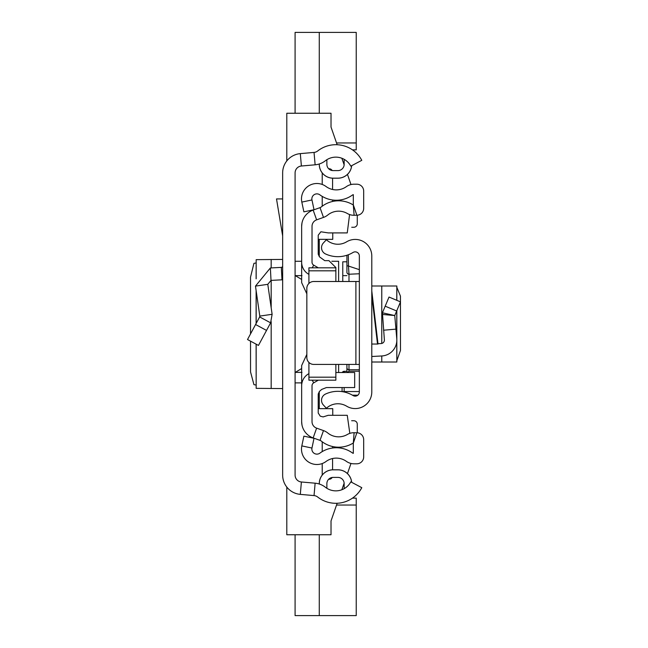 <?xml version="1.0" encoding="UTF-8"?>
<svg xmlns="http://www.w3.org/2000/svg" width="648" height="648" viewBox="0 0 648 648"><rect width="100%" height="100%" fill="white"/><g stroke="black" fill="none" stroke-linecap="round" stroke-linejoin="round"><path stroke-width="0.97" d="M282.649 475.106L282.649 172.894A19.351 19.351 0 0 1 300.308 153.625L314.037 152.418A6.909 6.909 0 0 0 317.698 150.968A29.371 29.371 0 0 1 361.786 160.323L350.795 166.147A16.929 16.929 0 0 0 325.385 160.753A19.351 19.351 0 0 1 315.131 164.811L301.393 166.01A6.909 6.909 0 0 0 295.091 172.894L295.091 475.106A6.909 6.909 0 0 0 301.393 481.99L315.131 483.189A19.351 19.351 0 0 1 325.385 487.247A16.929 16.929 0 0 0 350.795 481.853L361.786 487.677A29.371 29.371 0 0 1 317.698 497.032A6.909 6.909 0 0 0 314.037 495.582L300.308 494.375A19.351 19.351 0 0 1 282.649 475.106M319.27 484.024L319.27 483.619A13.819 13.819 0 0 1 333.096 469.8L337.932 469.8A13.819 13.819 0 0 1 351.686 482.331M337.932 477.398A6.221 6.221 0 0 1 344.153 483.619A6.221 6.221 0 0 0 337.932 477.398L333.096 477.398A6.221 6.221 0 0 0 326.876 483.619L326.876 488.292A16.929 16.929 0 0 0 344.258 488.616A11.057 11.057 0 0 1 344.153 487.077L344.153 483.619L344.153 487.077M319.27 163.976L319.27 164.381A13.819 13.819 0 0 0 333.096 178.2L337.932 178.2L333.096 178.168A13.786 13.786 0 0 1 319.302 164.381L319.302 163.968L319.27 164.381M344.258 159.384A16.929 16.929 0 0 0 326.876 159.708L326.876 164.381A6.221 6.221 0 0 0 333.096 170.602L337.932 170.602A6.221 6.221 0 0 0 344.153 164.381L344.153 160.923A11.057 11.057 0 0 1 344.258 159.384M319.302 484.032L319.302 483.619A13.786 13.786 0 0 1 333.096 469.832L337.932 469.832A13.786 13.786 0 0 1 351.653 482.315M351.653 165.686A13.786 13.786 0 0 1 337.932 178.168L333.096 178.168M337.932 178.168L337.932 178.2A13.819 13.819 0 0 0 351.686 165.669M282.649 279.758A13.819 13.819 0 0 1 281.993 279.815L271.018 280.39L267.786 284.334L255.474 286.108L270.37 267.964L281.337 267.389L281.993 279.815M282.649 266.012A1.385 1.385 0 0 1 281.337 267.389M255.474 286.108L259.808 316.086L272.12 314.304L267.786 284.334M259.808 316.086L259.654 316.937L270.613 322.834L272.12 314.304M259.654 316.937L247.512 339.528L258.463 345.425L270.613 322.834M282.649 198.928L276.51 198.928L282.649 235.888M256.171 278.689L256.171 259.654L282.649 259.427M282.649 388.573L256.171 388.346L256.171 344.185M256.171 259.654L256.114 278.834M250.525 333.923L250.525 277.15L253.935 263.355L256.114 262.934M256.114 385.066L253.935 384.645L250.541 371.928L250.525 341.156M256.114 344.161L256.171 388.346M333.096 170.602A6.221 6.221 0 0 1 326.876 164.381M344.153 164.381A6.221 6.221 0 0 1 337.932 170.602M295.091 372.373L302 372.373M302 275.627L295.091 275.627M331.833 261.274L338.621 261.274L338.621 281.499M338.621 364.419L338.621 372.527M295.091 261.274L301.652 261.274M295.091 382.895L301.652 382.895M319.27 256.657L319.27 251.319L318.217 250.395M318.711 252.704A39.439 39.439 0 0 0 319.27 253.214L318.711 252.704M351.726 227.262L353.824 227.262A3.459 3.459 0 0 0 357.275 223.803L357.275 215.225M286.797 160.931L286.797 113.246L331.023 113.246L331.023 127.065L337.154 144.731M341.852 158.242L344.137 164.819L341.852 158.242M347.458 174.393L350.989 184.55L347.458 174.393M350.989 463.45L347.458 473.607L350.989 463.45M344.137 483.181L341.852 489.758L344.137 483.181M318.217 241.08L319.27 241.08L319.27 239.355L319.27 253.214M318.217 397.605L319.27 396.681L319.27 394.786A39.439 39.439 0 0 0 318.711 395.296L319.27 394.786L319.27 391.562M318.217 406.92L319.27 406.92L319.27 408.645L319.27 394.786M357.275 432.775L357.275 424.197A3.459 3.459 0 0 0 353.824 420.738L351.645 420.738M337.154 503.269L331.023 520.935L331.023 534.754L286.797 534.754L286.797 487.069M295.091 113.246L295.091 32.4L356.238 32.4L356.238 142.957L336.539 142.957M319.27 32.4L319.27 113.246M352.471 149.866L356.238 149.866L356.238 142.957M319.27 534.754L319.27 615.6L295.091 615.6L295.091 534.754M352.471 498.134L356.238 498.134L356.238 615.6L319.27 615.6M396.827 360.717L400.488 350.406L400.448 296.12L396.827 287.283M371.79 362.005L396.827 362.005L396.77 341.48M371.79 391.991L371.79 256.009A16.581 16.581 0 0 0 346.639 241.809A16.929 16.929 0 0 1 326.389 239.736L323.376 242.992A6.909 6.909 0 0 0 325.539 253.959A29.371 29.371 0 0 0 353.063 252.453A4.147 4.147 0 0 1 359.348 256.009L359.348 391.991A4.147 4.147 0 0 1 353.063 395.547A29.371 29.371 0 0 0 325.539 394.041A6.909 6.909 0 0 0 323.376 405.008L326.389 408.264A16.929 16.929 0 0 1 346.639 406.191A16.581 16.581 0 0 0 371.79 391.991M371.79 290.984L378.019 344.039L371.79 344.039M359.348 281.499L355.898 281.499L355.898 364.419L359.348 364.419M355.898 364.419L313.745 364.419A6.909 6.909 0 0 1 306.836 357.51L306.836 288.409A6.909 6.909 0 0 1 313.745 281.499L355.898 281.499M377.978 343.715L381.113 343.553A3.459 3.459 0 0 0 384.377 339.803L382.425 312.781L382.166 314.418L394.754 315.552L382.425 312.781L389.019 297.051L400.488 301.863L396.665 310.991L385.187 306.18M371.79 356.497L381.769 355.971A15.892 15.892 0 0 0 396.77 338.718L394.754 315.552L396.665 310.991M395.936 329.135L383.543 330.221M371.79 285.995L396.827 285.995L396.77 300.299M348.989 281.499L348.989 274.234L359.348 273.756L359.348 269.649L348.486 266.053L348.989 274.234A2.074 2.066 180 0 1 346.915 272.168L346.915 255.255L346.915 272.168M347.603 372.527L348.989 371.207L359.348 371.207M348.3 254.777L348.486 266.053L346.915 265.712M346.915 364.419L346.915 371.32L347.571 372.268M342.079 387.561L342.079 391.619M344.153 371.312L346.915 371.312L343.651 371.377L342.266 372.527A2.074 2.074 180 0 1 344.153 371.32L344.153 372.527M346.915 261.808L342.768 261.808L342.768 281.499M308.91 373.637L308.561 373.839A13.819 13.819 0 0 0 301.652 385.803L301.652 421.637A17.277 17.277 0 0 0 313.154 437.918L320.023 440.356A4.147 4.147 0 0 1 321.246 441.045A27.637 27.637 0 0 0 352.536 443.459A2.762 2.762 0 0 1 353.314 443.151L353.314 453.349A2.762 2.762 0 0 1 352.399 452.92A27.637 27.637 0 0 0 319.893 453.146A5.046 5.046 0 0 1 311.963 448.043L314.021 438.291L303.88 436.153L301.822 445.905A15.406 15.406 0 0 0 326.041 461.489A17.277 17.277 0 0 1 346.364 461.352A13.13 13.13 0 0 0 354.011 463.806L356.773 463.806A6.909 6.909 0 0 0 363.682 456.897L363.682 439.668A6.909 6.909 0 0 0 356.862 432.759L354.1 432.718A13.13 13.13 0 0 0 347.328 434.5A17.277 17.277 0 0 1 327.775 432.986A14.507 14.507 0 0 0 323.49 430.588L316.621 428.15A6.909 6.909 0 0 1 312.02 421.637L312.02 385.803A3.459 3.459 0 0 1 313.745 382.814L318.314 380.182M322.218 451.599L322.218 441.798A27.637 27.637 0 0 0 332.586 446.529L332.586 448.003M346.364 186.648A17.277 17.277 0 0 1 326.041 186.511A15.406 15.406 0 0 0 301.822 202.095L303.88 211.847L314.021 209.709L311.963 199.957A5.046 5.046 0 0 1 319.893 194.854A27.637 27.637 0 0 0 352.399 195.08A2.762 2.762 0 0 1 353.314 194.651L353.314 204.849L356.862 215.241A6.909 6.909 0 0 0 363.682 208.332L363.682 191.103A6.909 6.909 0 0 0 356.773 184.194L354.011 184.194A13.13 13.13 0 0 0 346.364 186.648M318.314 267.818L313.745 265.186A3.459 3.459 0 0 1 312.02 262.197L312.02 226.363A6.909 6.909 0 0 1 316.621 219.85L323.49 217.412A14.507 14.507 0 0 0 327.775 215.014A17.277 17.277 0 0 1 347.328 213.5A13.13 13.13 0 0 0 354.1 215.282L356.862 215.241M308.91 274.363L308.561 274.161A13.819 13.819 0 0 1 301.652 262.197L301.652 226.363A17.277 17.277 0 0 1 313.154 210.082L320.023 207.644A4.147 4.147 0 0 0 321.246 206.955A27.637 27.637 0 0 1 352.536 204.541A2.762 2.762 0 0 0 353.314 204.849L354.1 215.282M332.586 178.192L332.586 189.483M332.586 199.997L332.586 201.471M332.586 458.517L332.586 469.808M322.218 206.202L322.218 196.401M322.218 184.453L322.218 172.911M328.674 168.755L329.135 168.755A3.459 3.459 0 0 1 332.149 170.529M322.218 475.089L322.218 463.547M332.149 477.471A3.459 3.459 0 0 1 329.135 479.245L328.674 479.245M332.748 232.907L332.748 239.355L318.217 239.355M318.217 408.645L332.748 408.645L332.748 415.303M301.96 424.885L301.652 421.637M349.823 433.374L347.255 415.303L328.244 415.303L323.109 416.915L320.25 416.162L318.217 413.011L318.217 394.049L319.456 391.392L321.7 389.416L326.414 387.561L354.675 387.561L354.675 372.527L335.858 372.527M335.858 281.499L335.858 267.559L328.949 260.65L324.745 260.65L319.456 256.819L318.217 254.162L318.217 235.2L320.873 231.773L328.244 232.907L347.255 232.907L349.58 214.537M308.91 362.443L308.91 380.182L335.858 380.182L335.858 364.419M308.91 270.556L308.91 267.818L308.91 270.807L335.858 270.807M308.91 270.807L308.91 283.476M308.91 377.193L335.858 377.193M306.836 354.375L301.652 365.561L301.652 385.803M301.652 262.197L301.652 282.641L306.836 293.836M301.96 223.114L301.652 226.363M314.037 152.418L315.131 164.811M300.308 153.625L301.393 166.01M300.308 494.375L301.393 481.99M314.037 495.582L315.131 483.189M270.37 267.964L271.018 280.39M255.579 324.526L266.531 330.423M271.18 388.541L271.18 321.643M271.18 307.808L271.18 280.382M271.18 267.924L271.18 259.459M256.171 323.433L256.171 290.911M301.652 368.55L295.286 372.373M301.652 279.45L295.286 275.627M336.539 505.043L356.238 505.043M377.509 344.039L371.79 295.318M396.77 310.732L396.77 338.718M381.769 285.995L381.769 343.456M381.769 355.971L381.769 362.005M342.209 391.643L344.153 391.546L344.153 391.991M359.348 369.741L348.989 369.741L348.989 364.419M348.989 371.207L348.989 369.741A2.074 2.049 -0 0 1 346.915 367.691M359.348 391.546L344.153 391.546L344.153 387.561M352.447 395.183L357.85 395.183M342.768 275.627L346.915 275.627M320.023 207.644L323.49 217.412M313.154 210.082L316.621 219.85M308.561 274.161L308.91 273.561M312.223 267.818L313.745 265.186M308.561 373.839L308.91 374.439M312.223 380.182L313.745 382.814M313.154 437.918L316.621 428.15M320.023 440.356L323.49 430.588M356.862 432.759L353.314 443.151L354.1 432.718M311.963 448.043L301.822 445.905M311.963 199.957L301.822 202.095M256.114 323.522L256.114 290.555M396.827 285.995L396.827 300.324M396.827 310.586L396.827 362.005M352.553 395.24L357.785 395.24M308.91 267.818L335.858 267.818"/></g></svg>
